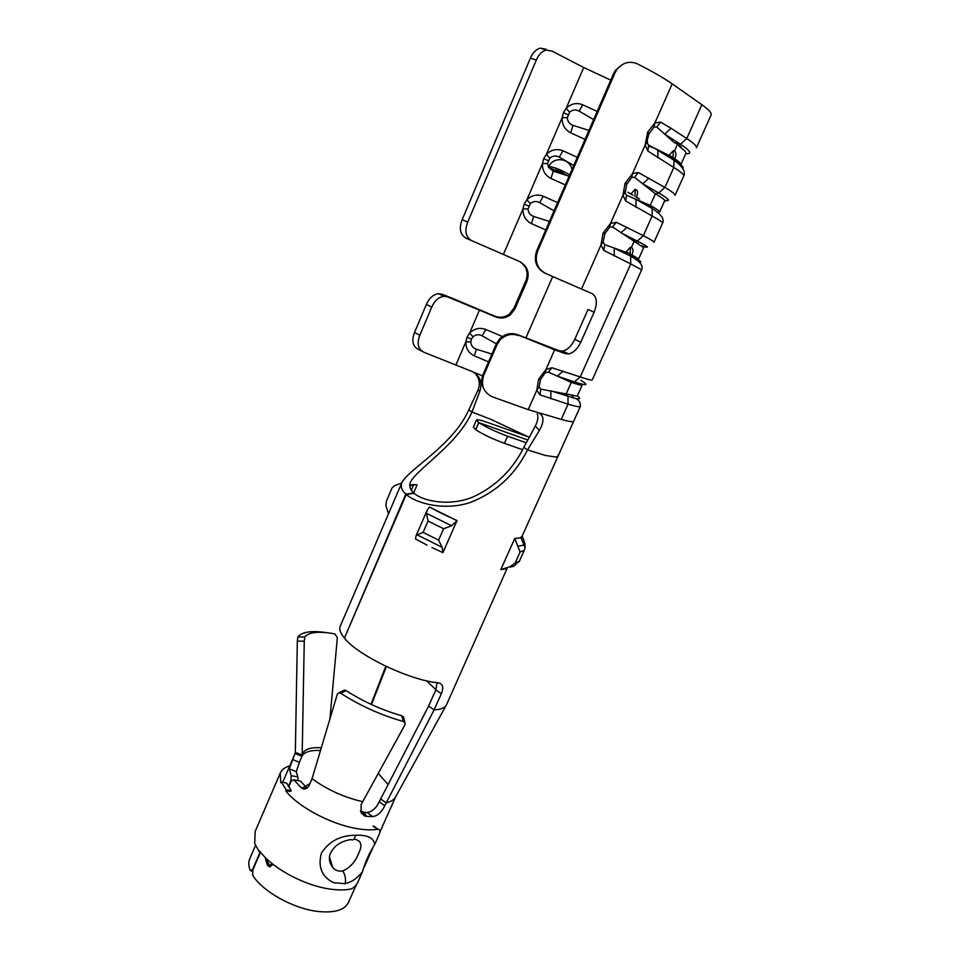 <?xml version="1.0" encoding="UTF-8"?>
<svg xmlns="http://www.w3.org/2000/svg" width="960" height="960" viewBox="0 0 960 960"><rect width="100%" height="100%" fill="white"/><g stroke="black" fill="none" stroke-linecap="round" stroke-linejoin="round"><path stroke-width="1.44" d="M554.04 210.876L539.652 202.608C536.352 200.844 533.244 201.168 530.328 203.592L528.048 208.908C528.276 212.7 530.148 215.22 533.676 216.456L549.456 221.46M559.404 350.82L517.908 334.812L554.652 349.824L565.404 353.712L559.404 350.82L562.704 351.048C567.564 349.86 571.584 345.96 574.764 339.36L580.788 342.192C577.596 348.816 573.564 352.74 568.704 353.94L565.404 353.712M545.04 273.192L544.824 273.084C536.268 268.332 533.532 260.976 536.616 251.028L537.54 251.352C534.42 261.324 537.168 268.728 545.808 273.552L592.068 293.604C596.928 296.808 597.612 303.012 594.108 312.228L588.024 309.492L574.764 339.36M533.676 216.456L531.492 223.62L545.772 229.932M531.492 223.62C525.648 220.608 522.804 215.712 522.96 208.932L524.16 204.084L526.848 199.884C531.648 195.132 537.132 193.92 543.3 196.248L557.616 202.632M471.624 240.624L465.972 238.14C460.116 234.66 458.844 228.516 462.156 219.696L467.724 222.096C464.376 230.928 465.672 237.096 471.624 240.624L519.528 261.492C527.328 265.896 529.824 272.448 527.004 281.16L514.932 308.952L510.228 314.976C505.644 318.228 500.772 318.864 495.6 316.872L447.72 296.916L443.964 296.304C438.696 297.036 434.628 300.624 431.772 307.056L426.372 304.428C429.216 298.02 433.26 294.444 438.492 293.688L442.176 294.264L454.656 299.232L494.688 316.116C499.836 318.096 504.684 317.472 509.244 314.22L513.924 308.232L514.932 308.952M466.992 337.164L471.372 339.132L470.808 341.928C471.06 345.6 472.92 348.024 476.388 349.224L474.396 355.908C468.6 353.052 465.756 348.372 465.852 341.844L466.992 337.164L469.608 333.108C474.3 328.5 479.7 327.276 485.808 329.46L501.696 336.216M536.616 251.028L613.548 73.692L615.384 70.416L622.104 64.668M696.396 147.768L711.072 115.056C711.996 113.172 708.924 109.728 701.868 104.712L672.18 83.868C663.636 77.904 652.02 71.22 637.308 63.816C629.448 60.612 622.608 62.556 616.8 69.66L614.964 72.948L613.548 73.692M593.64 119.604L579.12 111.144C575.784 109.344 572.628 109.68 569.676 112.152L567.336 117.612C567.54 121.488 569.436 124.068 573 125.328L570.672 132.828C564.792 129.708 561.96 124.668 562.152 117.696L563.4 112.728L566.136 108.444C571.008 103.596 576.552 102.384 582.768 104.796L597.18 111.432M610.764 80.124L583.716 67.524L552.108 51.144L546.276 50.052C542.064 51.12 538.74 54.468 536.292 60.096L530.376 58.152C532.812 52.56 536.124 49.224 540.312 48.144L546.048 49.212M573 125.328L588.936 130.44M570.672 132.828L585.048 139.392M573.72 165.504L559.272 157.14C555.948 155.364 552.816 155.688 549.888 158.148L547.572 163.524L548.46 167.232L553.224 171.168L550.968 178.488C545.1 175.428 542.268 170.46 542.448 163.584L543.672 158.676L546.372 154.428C551.22 149.64 556.728 148.416 562.92 150.792L577.284 157.296M550.968 178.488L565.296 184.92M580.392 406.332L573.78 421.068C573.312 422.232 569.136 421.668 561.264 419.376L528.228 409.644L536.832 390.168L538.584 379.188L545.952 369.516L551.904 367.764L580.224 376.932L630.72 263.928L603.828 250.416L601.008 244.932L603.048 233.184L610.488 223.476L616.284 222.276L643.344 235.68L652.128 216.012L625.692 201.036L622.956 195.264L625.092 183.252L632.556 173.532L638.304 172.524L664.908 187.416L673.812 167.496L647.832 151.008L645.18 144.948L647.64 132.156L654.912 122.94L660.612 122.124L671.064 128.304L664.716 134.148L656.76 127.044L653.952 127.056L648.972 133.884L647.232 140.268L647.58 143.82L648.72 145.212L671.856 156.912L669.288 155.172L673.152 150.768L674.532 150.912L677.376 144.36L675.528 142.884M527.004 281.16L525.924 280.584L513.924 308.232M525.924 280.584C528.684 272.316 526.452 265.908 519.228 261.36M641.64 269.808L630.72 263.928L630.636 256.176C639.984 261.216 643.656 265.764 641.64 269.808L592.32 379.752C592.044 380.52 588.012 379.584 580.224 376.932L574.404 381.864L557.34 376.128L548.364 372.096L545.352 372.78L540.624 379.176L539.04 387.048L540.816 389.148L571.728 395.016C575.388 395.964 577.308 396.132 577.512 395.532L582.288 384.84M594.108 312.228L580.788 342.192M537.54 251.352L614.964 72.948M518.724 335.64C511.932 333.192 505.788 334.548 500.292 339.732L497.076 344.604L496.404 343.74L499.596 338.904C505.068 333.744 511.176 332.388 517.908 334.812M483.912 389.052C481.332 384.384 481.056 379.512 483.096 374.412L483.684 375.444L497.076 344.604M483.684 375.444C480.672 385.116 483.468 392.208 492.072 396.72L528.228 409.644M561.264 419.376L568.068 404.148L539.916 394.848L540.816 389.148M483.096 374.412L496.404 343.74M538.536 412.68C544.104 415.596 544.404 421.5 539.424 430.404L535.284 426.048L523.824 447.372L527.508 449.892C515.028 474.924 495.876 492.48 470.04 502.56C444.276 511.032 416.448 503.46 406.248 494.484L344.424 638.1C357.912 655.548 409.932 680.412 438.36 682.836C442.944 683.832 443.928 687.456 441.336 693.72L434.088 709.92L428.604 706.08L379.236 801.768L384.732 805.764L434.088 709.932L437.532 709.584C442.524 708.792 445.584 707.016 446.736 704.268L507.12 568.368M535.284 426.048C537.816 421.308 538.464 417.168 537.24 413.616M482.544 375.864L472.068 371.484C479.736 375.588 482.424 381.924 480.12 390.48L471.984 412.02C457.68 444.432 418.536 467.424 410.52 481.98C408.9 485.916 409.98 489.576 413.772 492.972L413.568 493.416M467.724 222.096L536.292 60.096M462.156 219.696L530.376 58.152M472.068 371.484L424.164 352.38C418.08 349.416 416.64 343.692 419.856 335.196L431.772 307.056M474.396 355.908L488.544 361.86M421.896 351.204L418.74 349.584C412.752 346.668 411.336 340.98 414.516 332.496L426.372 304.428M344.568 637.764L405.804 494.1C401.616 490.332 400.332 486.468 401.94 482.472C409.464 468.432 453.24 445.212 468.804 409.848L477.804 390.54C480.528 383.952 479.496 378.084 474.732 372.936M539.424 430.404L527.508 449.892L545.16 455.4L556.116 457.08L558.048 456.144L557.988 455.22M480.12 390.48L477.804 390.54M468.804 409.848L471.984 412.02L490.356 419.148L528.852 437.112M413.64 492.864L417.084 484.872L413.64 492.864M409.8 485.88L410.136 485.076L413.748 484.524L417.084 484.872L413.676 484.704L411.312 490.2M406.248 494.484L414.156 493.308C423.6 501.576 449.976 506.436 472.776 497.088C495.528 486.612 512.544 470.052 523.824 447.372M441.336 693.72L435.816 689.916L437.088 682.692M435.816 689.916L428.604 706.08M413.748 484.524L409.812 486.132M405.804 494.1L413.772 492.972M371.484 704.544L386.4 666.54M384.732 805.764C381.768 812.136 377.748 815.76 372.672 816.636L367.032 812.472C372.216 811.74 376.284 808.164 379.236 801.768M367.032 812.472L364.188 812.352L366.54 816.384L372.672 816.636M360.36 810.828L364.188 812.352M306.156 787.152L307.008 787.776L302.244 788.52L301.356 787.896L306.156 787.152L300.504 781.092L293.88 779.88L301.356 787.896M293.88 779.88L300.504 781.092M260.124 852.108L252.612 869.508L250.284 870.624C248.52 866.256 248.304 862.416 249.624 859.104L249.816 858.66M266.028 858.216L268.812 864.06M288.432 786.528L290.892 780.816L291.24 775.668L297.828 776.892L298.092 779.724M297.828 776.892L296.28 771.696L289.32 768.852L291.24 775.668M289.32 768.852L295.332 752.472L302.172 754.98L304.26 641.16L297.324 641.112L295.332 752.472M366.54 816.384L364.692 815.976L361.14 812.904L361.104 804.6L405.036 724.656L404.88 722.46L403.2 721.464L401.784 715.764L403.908 718.068M356.496 884.364L348.48 902.292C344.628 910.176 334.296 913.212 317.46 911.4C293.004 908.544 262.224 891.24 252.696 875.232L252.84 869.928L260.28 852.684M385.788 666.24L371.016 704.328M343.08 690.792L344.58 690.072L346.164 690.636L340.74 693.24L339.18 692.676L337.356 694.068L312.06 778.728C327.072 789.636 343.86 797.268 362.424 801.624M312.06 778.728L309.18 785.352C307.404 788.688 305.088 789.744 302.232 788.52M293.712 779.676L291.132 781.2L288.672 786.912M272.628 864.036L272.1 865.248L268.632 866.544L267.168 864.564L265.008 857.196M303.132 787.62L309.96 783.576M292.548 759.492L299.4 762.288L296.28 771.696M299.4 762.288L301.932 756.264L295.128 753.492M320.484 750.528C310.68 750 304.548 751.836 302.064 756.048M522.216 536.016L524.94 543.72L525.156 547.776L524.232 550.428L520.104 552.012L514.752 538.476L500.796 569.64L506.28 568.8M520.116 537.96L514.764 538.488L520.116 537.96L522.06 536.352L573.78 421.068M427.104 545.148L415.56 538.956L415.908 536.124L417.084 534.816L423.108 532.392L438.624 540.108L442.2 547.356L442.944 552.636L431.964 547.56M442.944 552.636L457.008 520.608L451.656 525.768L443.592 528.732L438.624 540.108M441.072 513.144L457.008 520.608L429.432 507.024L441.072 513.144M344.04 637.632C340.356 633.036 339.06 629.304 340.14 626.46L340.284 626.136M500.796 569.628L510.204 566.616L515.172 562.98L519.348 561.264L515.724 564.228C515.052 565.956 512.772 566.904 508.848 567.084M379.884 832.092L395.832 796.428C394.476 799.584 391.212 801.72 386.04 802.836L380.532 798.828M297.324 641.112L297.888 636.936L304.812 636.984C308.88 632.004 318.936 630.984 334.992 633.936L337.344 637.668L329.904 718.992M327.324 632.748C311.748 630.372 301.944 631.776 297.888 636.936L304.8 637.008L304.26 641.16M302.208 754.404C304.2 749.232 310.572 747.036 321.3 747.804M340.74 693.24C359.856 705.6 380.664 715.008 403.2 721.464M346.164 690.636C363.216 701.616 381.756 709.992 401.784 715.764M302.136 755.268L301.932 756.264M443.592 528.732L428.052 521.04L426.42 513.312L427.032 510.516L429.432 507.024M401.676 483.096L394.812 485.52L392.088 487.848L386.472 500.976L385.92 505.752L388.26 513.024M520.92 537.6L522.108 536.268M476.4 420.096L478.668 422.496L475.728 429.732L473.316 427.164L476.4 420.096C477.012 419.28 480.684 420.06 487.416 422.424L529.008 437.088M522.6 449.7L504.444 443.328C492.492 438.924 482.928 434.388 475.728 429.732L478.668 422.496M475.728 429.732L478.836 422.616L527.472 439.92M479.004 422.736C486.264 427.308 495.792 431.796 507.588 436.188L526.02 442.716M657.96 157.812L657.78 149.796L673.62 159.612L671.856 156.912L674.796 158.808C679.284 161.856 681.276 163.872 680.748 164.868L685.86 153.444C686.4 152.412 684.636 150.432 680.568 147.516L677.436 144.396M680.568 147.516L681.144 147.072L678.552 144.78L676.188 142.944L674.424 142.812L664.716 134.148L680.472 144.252C690.66 150.948 692.412 154.092 685.752 153.684M674.532 150.912C676.248 152.4 676.332 155.028 674.796 158.808M678.66 145.524L679.452 145.812M676.92 144.12L677.904 144.468M638.712 258.78L643.692 247.656L612.564 226.956L609.672 227.244L604.932 233.604L603.12 242.064L604.728 244.668L628.884 253.284L626.184 251.916L630.3 247.356L631.464 247.416L634.248 241.068M614.316 256.044L614.184 248.04L630.576 256.056L628.884 253.284L638.7 258.816L631.512 256.668M634.728 241.26L632.484 239.964M637.608 243.72L634.44 241.14M631.464 247.416L631.452 247.416C633.276 248.652 633.432 251.112 631.944 254.808M635.592 242.04L636.36 242.352M628.416 253.044L626.244 251.784M680.448 146.82L681.144 147.072M637.464 243.084L638.136 243.36M675.06 195.312L683.7 176.052C684.336 174.804 681.048 171.948 673.812 167.496L673.98 160.236L654.18 147.984M647.832 151.008L648.72 145.212M664.752 200.616L666.636 200.448L664.692 200.52C664.416 199.44 661.32 197.208 655.404 193.812L634.512 177.324L631.668 177.468L632.556 173.532L645.18 144.948L647.232 142.272M672.18 83.868L654.912 122.94L653.952 127.056M660.612 122.124L656.76 127.044M666.312 200.676C670.728 201.036 668.196 198.468 658.728 192.96L655.404 193.812L650.232 205.404C656.436 208.848 659.568 211.044 659.64 211.956L657.54 212.28M659.64 211.956L664.788 200.52M665.472 200.928L664.56 201.024M554.136 169.752C558.468 170.292 562.068 171.876 564.936 174.504L564.924 174.516M571.932 169.632C570.336 158.316 553.716 155.952 548.88 166.356L548.46 167.232L569.028 176.328M553.224 171.168L567.792 175.788M633.036 195.288L627.828 192.228M636.552 197.208C638.268 192.096 637.74 189.528 634.956 189.48L630.948 193.908M631.668 177.468L626.7 184.32L625.164 193.26L626.58 195.264L650.232 205.404L652.188 208.512C661.224 214.212 664.68 219.108 662.544 223.212C662.964 222.444 659.496 220.044 652.128 216.012L652.188 208.512L635.832 199.224L651.96 208.128M639.552 198.972L636.228 197.172M569.652 174.876C562.476 170.448 555.552 167.604 548.88 166.356M636 207.24L636.06 199.62L633.576 198.252M625.692 201.036L626.58 195.264M609.672 227.244L610.488 223.476L622.956 195.264L625.032 192.492M638.304 172.524L634.512 177.324M648.936 178.104L642.696 183.78L658.728 192.96L664.908 187.416C672.204 191.688 675.564 194.352 675.012 195.42M603.828 250.416L604.728 244.668M581.508 289.044L601.008 244.932L603.12 242.064M616.284 222.276L612.564 226.956M627.096 227.268L620.952 232.788L637.26 241.08C649.224 247.248 650.568 248.82 641.304 245.772M550.896 398.796L550.812 390.828L573.588 397.956C578.124 398.88 580.404 401.64 580.44 406.236C580.044 407.268 575.916 406.572 568.068 404.148L567.972 396.3L566.376 393.42L571.296 382.404C578.364 384.744 582.036 385.536 582.324 384.768M580.836 380.304C589.296 385.5 587.148 386.016 574.404 381.864L571.296 382.404L557.34 376.128L563.208 371.1M539.916 394.848L536.832 390.168L539.04 387.048M554.652 349.824L545.952 369.516L545.352 372.78M551.904 367.764L548.364 372.096M539.652 202.608L543.3 196.248M562.92 150.792L559.272 157.14M579.12 111.144L582.768 104.796M496.548 343.932L482.172 335.844C478.908 334.128 475.848 334.452 473.016 336.792L471.372 339.132M476.388 349.224L491.928 354.06M485.808 329.46L482.172 335.844M613.548 332.424L615.54 327.984M260.604 852.144L259.392 852.06L259.812 851.088C271.596 867.96 304.62 885.816 330.648 889.152C338.508 890.232 345.276 890.184 350.952 889.02C353.868 887.952 356.268 885.42 358.176 881.4L362.52 871.68C357.48 878.124 351.684 882.132 345.156 883.68L333.516 882.672C321.768 876.792 317.736 866.928 321.42 853.08C328.992 841.488 340.032 835.548 354.564 835.272L355.572 835.224C367.62 834.792 373.98 837.924 374.616 844.632L379.008 834.816C380.496 831.336 380.208 829.488 378.144 829.284L377.628 829.32C372.048 830.196 365.328 829.98 357.48 828.696C331.536 824.652 298.092 806.928 285.768 790.908L286.2 789.924L281.22 781.812L280.8 782.796L280.236 773.124C281.664 769.716 284.844 767.292 289.764 765.876M329.448 857.436L332.676 867.444C335.412 870.54 338.784 871.692 342.78 870.9C349.884 867.9 355.092 862.176 358.428 853.728C362.604 845.556 361.476 840.768 355.056 839.364M281.22 781.812L286.704 783.156L291.216 790.464L286.2 789.924M259.392 852.06L254.712 843.444L255.144 831.54M374.616 844.632C369.312 852.912 365.28 861.924 362.52 871.68M290.796 791.448L285.768 790.908M525.816 338.064L552.72 276.564M503.4 254.448L522.96 208.932L528.048 208.908M473.016 336.792L469.608 333.108L479.532 309.996M569.676 112.152L566.136 108.444L583.716 67.524M655.02 148.404L648.84 146.196M549.888 158.148L546.372 154.428L562.152 117.696L567.336 117.612M530.328 203.592L526.848 199.884L542.448 163.584L547.572 163.524M671.064 128.304L686.76 138.528L701.868 104.712M678.552 144.78L680.472 144.252L686.76 138.528C693.912 143.244 697.104 146.364 696.324 147.912M635.388 241.512L637.26 241.08L643.344 235.68C650.76 239.532 654.3 241.752 653.964 242.34M456.012 364.752L465.852 341.844L470.808 341.928M414.516 332.496L419.856 335.196M426.468 680.784L435.924 689.664M378.144 773.232L387.804 784.248M267.168 864.564L272.088 865.284M495.6 316.872L494.688 316.116M442.176 294.264L447.72 296.916M428.052 521.04L423.108 532.392M442.2 547.356L417.084 534.816M426.42 513.312L451.656 525.768M520.104 552.012L515.172 562.98M524.232 550.428L519.348 561.264M518.22 546.18L523.752 545.076L524.94 543.72M507.588 436.188L504.444 443.328M683.748 175.956C685.872 171.732 682.62 166.5 673.98 160.236L673.62 159.612C681.192 164.352 684.18 167.22 682.596 168.216M613.44 247.776L630.576 256.056C640.812 261.096 643.392 262.836 638.34 261.264M630.108 253.884L630.516 247.308M673.032 157.656L673.32 150.732M647.424 132.66L648.972 133.884M647.64 132.156L649.2 133.38M635.22 189.42L634.968 196.356M625.092 183.252L626.7 184.32M625.308 182.748L626.916 183.816M603.048 233.184L604.716 234.096M603.264 232.692L604.932 233.604M571.728 395.016L573.588 397.956C580.188 399.612 581.376 398.892 577.164 395.808M538.584 379.188L540.42 379.656M538.8 378.72L540.624 379.176M528.648 206.016L524.16 204.084M543.672 158.676L548.184 160.596M567.96 114.636L563.4 112.728M329.508 856.872L332.676 867.444C329.22 862.62 328.464 857.928 330.408 853.344C334.404 845.52 341.304 840.936 351.12 839.568C353.076 840.672 354.564 839.22 355.572 835.224M342.78 870.9C345.228 874.872 346.02 879.132 345.156 883.68M377.628 829.32L372.996 826.092M653.988 242.28L662.544 223.212M295.32 752.952L282.744 782.184M255.504 845.46L249.624 859.104M372.456 848.7L364.14 867.276M395.844 796.404L446.484 704.796M270.972 864.372L272.388 864.588M268.644 866.544L270.468 866.808M401.94 482.472L340.14 626.46M364.692 815.976L362.376 811.98M568.704 353.94L562.704 351.048M509.244 314.22L510.228 314.976M546.276 50.052L540.312 48.144M616.8 69.66L615.384 70.416M443.964 296.304L438.492 293.688M500.292 339.732L499.596 338.904M404.88 722.46L403.476 716.772M344.58 690.072L339.18 692.676M251.424 871.104L252.408 871.248M301.884 756.444L302.172 754.98M427.032 510.516L415.908 536.124M524.508 549.84L519.192 561.66M520.956 537.576L525.144 547.776M647.58 143.82L647.232 140.268M625.164 193.26L624.984 191.256M254.94 832.008L280.236 773.124M373.524 826.056L378.144 829.272"/></g></svg>
